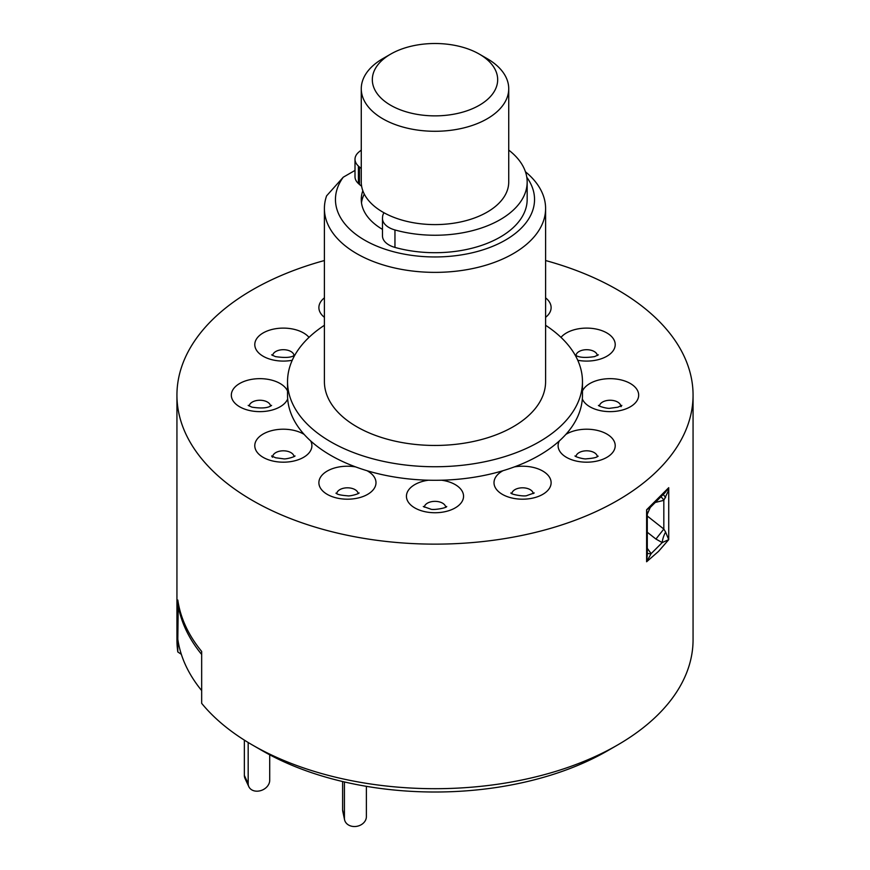 <?xml version="1.0" encoding="UTF-8"?>
<svg xmlns="http://www.w3.org/2000/svg" width="870" height="870" viewBox="0 0 870 870"><rect width="100%" height="100%" fill="white"/><g stroke="black" fill="none" stroke-linecap="round" stroke-linejoin="round"><path stroke-width="1.3" d="M178.274 602.975L177.806 639.167A258.064 148.987 0 0 0 201.666 690.573L201.666 651.434A258.064 148.987 180 0 1 177.806 600.039L177.806 651.945A258.064 148.987 0 0 1 176.936 639.7L176.936 395.143A258.064 148.987 0 0 0 336.244 532.799A258.064 148.987 0 0 0 617.482 500.5A258.064 148.987 0 0 0 693.064 395.143A258.064 148.987 0 0 0 545.599 260.532M177.806 603.051A258.064 148.987 0 0 0 201.666 654.447L201.666 703.341A258.064 148.987 0 0 0 252.517 745.057A258.064 148.987 0 0 0 617.482 745.057L617.482 745.057A258.064 148.987 0 0 0 693.064 639.7L693.064 395.143M342.617 781.532L342.617 809.796L344.422 818.246L344.422 781.945M344.422 818.246A11.06 8.961 168 0 0 344.574 819.768L342.78 811.318A11.06 8.961 -12 0 1 342.617 809.796M344.574 819.768A11.06 8.961 168 0 0 355.395 826.5A11.06 8.961 168 0 0 366.379 816.691L366.379 786.328M244.361 740.12L244.361 775.431L248.178 783.652A11.06 8.722 155.1 0 0 248.82 786.654A11.06 8.722 155.1 0 0 258.858 791.037L259.032 791.004A11.06 8.722 155.1 0 0 269.711 780.325L269.711 754.801M248.178 742.48L248.178 783.652M248.82 786.654L245.003 778.432A11.06 8.722 -24.9 0 1 244.361 775.431M361.496 202.797A73.732 42.565 180 0 1 364.28 194.064M487.135 58.616L479.316 54.103L487.135 58.616A73.732 42.565 180 0 1 508.732 88.718A73.732 42.565 180 0 1 463.221 128.042A73.732 42.565 180 0 1 382.865 118.82A73.732 42.565 180 0 1 361.267 88.718A73.732 42.565 180 0 1 382.865 58.616L390.684 54.103A62.673 36.181 0 0 0 390.684 105.27A62.673 36.181 0 0 0 479.316 105.27A62.673 36.181 0 0 0 479.316 54.103A62.673 36.181 0 0 0 390.684 54.103M361.267 88.718L361.267 182.026A73.732 42.565 0 0 0 382.865 212.128A73.732 42.565 0 0 0 463.221 221.361A73.732 42.565 0 0 0 508.732 182.026L508.732 88.718M384.007 212.769A22.12 12.767 0 0 0 382.582 216.815L382.506 217.978A22.12 12.767 0 0 0 382.485 218.468A22.12 12.767 0 0 0 394.958 229.963A92.166 53.211 0 0 0 458.86 233.432A92.166 53.211 0 0 0 527.166 182.026A92.166 53.211 0 0 0 508.732 150.097M382.506 235.444A22.12 12.767 0 0 0 382.485 235.922A22.12 12.767 0 0 0 394.958 247.417A92.166 53.211 0 0 0 458.86 250.886A92.166 53.211 0 0 0 527.166 199.491L527.166 182.026M361.267 150.097A92.166 53.211 0 0 0 358.821 152.076A22.12 12.767 0 0 0 355.003 159.243A22.12 12.767 0 0 0 358.396 166.05L359.473 167.029A22.12 12.767 0 0 0 361.267 168.454M355.003 159.243L355.003 176.708A22.12 12.767 0 0 0 358.396 183.505L359.473 184.494A22.12 12.767 0 0 0 361.615 186.136M324.401 260.532A258.064 148.987 0 0 0 252.517 289.797A258.064 148.987 0 0 0 176.936 395.143M650.216 507.504L665.169 492.529L668.725 487.678L668.725 539.65L662.211 542.575A9.222 2.73 109.6 0 1 665.615 532.081L668.725 539.65L658.492 551.417L646.617 561.759L647.291 554.886L647.28 514.246L646.617 509.776L650.216 507.514L647.28 514.224M647.008 547.991L651.162 553.624L662.211 542.575L655.936 539.052L663.821 529.047L665.615 532.081M647.28 553.005A9.222 3.774 -26 0 0 651.162 553.624L646.617 561.759L646.617 509.776L668.725 487.678L667.986 491.637L663.821 500.337L655.588 502.381M324.401 325.293A147.465 85.14 0 0 0 287.535 381.604A147.465 85.14 0 0 0 378.57 460.263A147.465 85.14 0 0 0 539.269 441.808A147.465 85.14 0 0 0 582.465 381.604A147.465 85.14 0 0 0 545.599 325.293M287.535 381.604L287.535 395.143A147.465 85.14 0 0 0 287.676 398.928A147.465 85.14 0 0 0 304.141 434.402A147.465 85.14 0 0 0 310.688 440.949A147.465 85.14 0 0 0 355.667 466.918A147.465 85.14 0 0 0 367.01 470.703A147.465 85.14 0 0 0 428.453 480.207A147.465 85.14 0 0 0 441.547 480.207A147.465 85.14 0 0 0 502.99 470.703A147.465 85.14 0 0 0 514.333 466.918A147.465 85.14 0 0 0 539.269 455.347A147.465 85.14 0 0 0 559.312 440.949A147.465 85.14 0 0 0 565.859 434.402A147.465 85.14 0 0 0 582.324 398.928A147.465 85.14 0 0 0 582.465 395.143L582.465 381.604M525.437 171.76A110.599 63.858 180 0 1 545.599 208.517A110.599 63.858 180 0 1 513.202 253.67A110.599 63.858 180 0 1 392.674 267.514A110.599 63.858 180 0 1 324.401 208.517A110.599 63.858 180 0 1 326.598 195.848L343.248 177.208A99.539 57.463 0 0 0 379.472 247.189A99.539 57.463 0 0 0 505.383 240.12A99.539 57.463 0 0 0 526.796 177.262M324.401 208.517L324.401 381.604A110.599 63.858 0 0 0 392.674 440.59A110.599 63.858 0 0 0 513.202 426.757A110.599 63.858 0 0 0 545.599 381.604L545.599 208.517M575.962 355.504A10.712 6.188 180 0 1 583.879 349.914A10.712 6.188 180 0 1 596.994 354.286A10.712 6.188 180 0 1 597.342 355.504M599.43 406.051A10.712 6.188 180 0 1 599.767 404.833A10.712 6.188 180 0 1 612.882 400.461A10.712 6.188 180 0 1 620.799 406.051M575.962 456.598A10.712 6.188 180 0 1 579.083 452.617A10.712 6.188 180 0 1 594.232 452.617A10.712 6.188 180 0 1 597.342 456.598M511.864 493.605A10.712 6.188 180 0 1 519.781 488.016A10.712 6.188 180 0 1 532.897 492.387A10.712 6.188 180 0 1 533.245 493.605M424.31 507.156A10.712 6.188 180 0 1 424.658 505.938A10.712 6.188 180 0 1 437.773 501.566A10.712 6.188 180 0 1 445.69 507.156M336.755 493.605A10.712 6.188 180 0 1 339.865 489.625A10.712 6.188 180 0 1 355.014 489.625A10.712 6.188 180 0 1 358.135 493.605M272.658 456.598A10.712 6.188 180 0 1 280.575 451.019A10.712 6.188 180 0 1 293.69 455.391A10.712 6.188 180 0 1 294.038 456.598M249.201 406.051A10.712 6.188 180 0 1 249.538 404.833A10.712 6.188 180 0 1 262.653 400.461A10.712 6.188 180 0 1 270.57 406.051M272.658 355.504A10.712 6.188 180 0 1 275.768 351.513A10.712 6.188 180 0 1 290.917 351.513A10.712 6.188 180 0 1 294.038 355.504M252.517 745.057L262.316 750.712A244.209 140.994 0 0 0 607.684 750.712L617.482 745.057L607.684 750.712A244.209 140.994 0 0 0 607.695 750.701M181.341 654.327L177.806 651.945M362.833 190.758A73.732 42.565 0 0 0 361.267 199.491A73.732 42.565 0 0 0 382.485 229.375M355.003 170.422L343.248 177.208M660.972 496.977A9.222 5.405 -104 0 1 663.821 500.337L663.821 529.047L647.28 516.019M663.179 494.66A9.222 1.87 -113.3 0 1 665.615 497.694M359.473 167.029L359.473 184.494M358.396 166.05L358.396 183.505M394.958 229.963L394.958 247.417M324.401 317.332A28.558 16.486 180 0 1 324.401 297.855M560.998 337.364A28.558 16.486 180 0 1 589.403 328.186A28.558 16.486 180 0 1 614.242 340.333A28.558 16.486 180 0 1 606.281 356.569A28.558 16.486 180 0 1 577.756 360.267M582.465 391.021A28.558 16.486 180 0 1 582.53 390.88A28.558 16.486 180 0 1 617.504 379.222A28.558 16.486 180 0 1 637.699 399.417A28.558 16.486 180 0 1 609.685 411.63A28.558 16.486 180 0 1 582.324 398.928M565.859 434.402A28.558 16.486 180 0 1 566.457 434.043A28.558 16.486 180 0 1 606.847 434.043A28.558 16.486 180 0 1 606.847 457.359A28.558 16.486 180 0 1 572.003 459.849A28.558 16.486 180 0 1 559.312 440.949M514.333 466.918A28.558 16.486 180 0 1 515.17 466.777A28.558 16.486 180 0 1 550.144 478.435A28.558 16.486 180 0 1 529.95 498.63A28.558 16.486 180 0 1 497.618 490.734A28.558 16.486 180 0 1 502.99 470.703M441.547 480.207A28.558 16.486 180 0 1 442.395 480.327A28.558 16.486 180 0 1 462.579 500.522A28.558 16.486 180 0 1 427.605 512.18A28.558 16.486 180 0 1 406.442 495.998A28.558 16.486 180 0 1 428.453 480.207M367.01 470.703A28.558 16.486 180 0 1 367.629 471.051A28.558 16.486 180 0 1 367.629 494.367A28.558 16.486 180 0 1 327.25 494.367A28.558 16.486 180 0 1 322.933 474.248A28.558 16.486 180 0 1 355.667 466.918M310.688 440.949A28.558 16.486 180 0 1 310.927 441.427A28.558 16.486 180 0 1 290.732 461.622A28.558 16.486 180 0 1 255.758 449.964A28.558 16.486 180 0 1 269.439 431.292A28.558 16.486 180 0 1 304.141 434.402M287.676 398.928A28.558 16.486 180 0 1 287.47 399.417A28.558 16.486 180 0 1 252.496 411.075A28.558 16.486 180 0 1 232.301 390.88A28.558 16.486 180 0 1 260.01 378.657A28.558 16.486 180 0 1 287.535 391.021M292.244 360.267A28.558 16.486 180 0 1 259.021 353.231A28.558 16.486 180 0 1 263.153 332.938A28.558 16.486 180 0 1 309.002 337.364M545.599 297.855A28.558 16.486 180 0 1 545.599 317.332M655.936 539.052L647.28 532.244M382.485 218.468L382.485 235.922M598.168 456.163L597.636 456.445C596.613 457.522 592.916 458.316 586.521 458.805C584.455 459.436 575.548 457.011 574.95 455.945M534.267 492.953L527.133 495.465C525.11 496.944 510.82 494.497 510.853 492.953M423.288 506.503L430.433 509.004C432.444 510.483 446.734 508.047 446.712 506.503M335.929 493.17L336.462 493.453C337.484 494.53 341.181 495.313 347.565 495.813C349.642 496.444 358.549 494.008 359.147 492.953M272.484 457.261L271.636 455.945L275.638 457.772L283.413 458.805C285.534 459.447 294.462 457 295.05 455.945M248.178 405.398L251.974 407.16C261.729 408.639 268.264 408.052 271.592 405.398M271.636 354.84L275.442 356.613C285.088 358.027 291.374 357.603 294.321 355.341L295.05 354.84M620.984 406.703L621.822 405.398L617.83 407.214L610.044 408.247C607.923 408.9 598.995 406.453 598.408 405.398M598.364 354.84L594.558 356.613C584.803 358.092 578.267 357.505 574.95 354.84"/></g></svg>
